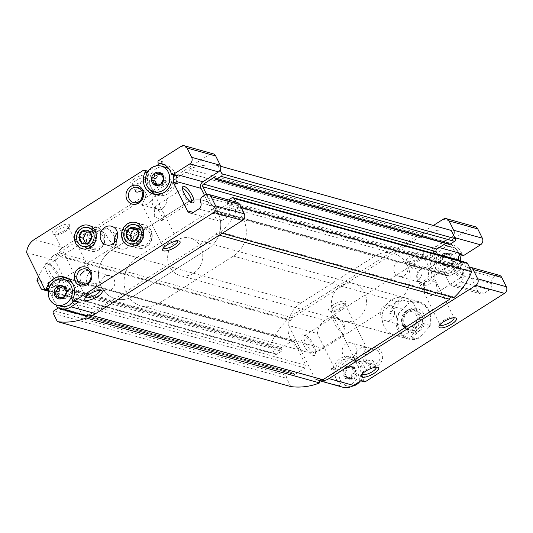<?xml version="1.0" encoding="UTF-8"?>
<svg xmlns="http://www.w3.org/2000/svg" width="533" height="533" viewBox="0 0 533 533"><rect width="100%" height="100%" fill="white"/><g stroke="black" fill="none" stroke-linecap="round" stroke-linejoin="round"><path stroke-width="0.4" stroke-dasharray="2.67 2" d="M155.27 178.482C153.737 179.295 153.704 180.174 155.17 181.1L152.531 180.367M163.125 177.602L165.69 178.315L165.57 180.934L163.898 183.925L162.212 185.584L161.006 184.691L157.222 185.657L156.629 184.045M165.69 178.315L163.091 177.589L165.67 178.308L164.211 175.364L161.612 174.637M156.942 175.484L157.342 173.858L158.354 173.751L160.266 174.837L163.205 173.638L164.211 175.364M57.957 291.811C56.425 292.63 56.391 293.503 57.857 294.436L55.219 293.703M65.812 290.931L68.377 291.644L68.257 294.263L66.585 297.261L64.899 298.913L63.694 298.027L59.909 298.993L59.316 297.381M68.377 291.644L65.779 290.925L68.357 291.644L66.898 288.693L64.3 287.973M59.629 288.813L60.029 287.194L61.042 287.087L62.947 288.166L65.892 286.974L66.898 288.693M449.286 254.687L451.884 255.407L453.383 258.365L450.671 257.612L448.693 253.075L444.908 254.041L443.696 253.148L442.01 254.807L440.338 257.799L442.936 258.525L445.448 254.028A6.789 6.103 -74.5 0 0 442.163 259.911L445.308 265.82L442.703 265.101M450.645 260.251L453.243 260.977L454.456 259.711L453.343 258.352L450.738 257.632C452.204 258.558 452.171 259.438 450.645 260.251C449.026 260.697 448.466 261.696 448.973 263.249L448.566 264.874L447.56 264.981L445.648 263.895L442.71 265.094L440.245 260.424L442.883 261.157L440.218 260.417L440.338 257.799M446.854 264.595L449.452 265.321L448.246 264.621L445.022 265.701A6.789 6.103 -74.5 0 0 451.171 265.601L451.571 263.975C451.071 262.416 451.631 261.417 453.243 260.977M444.136 253.461L447.507 254.761L451.598 253.928L448.693 253.068M442.936 258.525L442.163 259.911A6.789 6.103 -74.5 0 0 445.022 265.701M442.843 261.15L440.218 260.417M449.452 265.321L451.171 265.601A6.789 6.103 -74.5 0 0 454.456 259.711A6.789 6.103 -74.5 0 0 451.598 253.928A6.789 6.103 -74.5 0 0 445.448 254.028L446.734 254.181L446.301 253.861M451.884 255.407L451.598 253.928M351.973 368.017L354.572 368.743L356.071 371.701L353.359 370.948L351.38 366.411L347.596 367.37L346.383 366.484L344.698 368.136L343.025 371.135L345.624 371.861L348.136 367.357A6.789 6.103 -74.5 0 0 344.851 373.247L347.996 379.156L345.391 378.437L344.385 376.704L346.983 377.424M343.025 371.135L342.906 373.753L345.571 374.492L342.932 373.76L344.385 376.704M345.397 378.43L348.335 377.231L352.14 378.65L350.934 377.95L347.709 379.03A6.789 6.103 -74.5 0 0 353.859 378.93L354.258 377.311C353.759 375.745 354.318 374.746 355.931 374.313L357.143 373.047L356.031 371.688L353.426 370.961C354.891 371.894 354.858 372.767 353.332 373.586L355.931 374.313M349.541 377.93L351.254 378.21L351.66 376.584C351.154 375.032 351.713 374.033 353.332 373.586M346.823 366.791L350.194 368.096L354.285 367.257L351.38 366.404M345.624 371.861L344.851 373.247A6.789 6.103 -74.5 0 0 347.709 379.03M352.14 378.65L353.859 378.93A6.789 6.103 -74.5 0 0 357.143 373.047A6.789 6.103 -74.5 0 0 354.285 367.257A6.789 6.103 -74.5 0 0 348.136 367.357L349.421 367.517L348.988 367.197L346.39 366.464M354.572 368.743L354.285 367.257M459.213 260.57L460.159 262.496A1.452 1.306 105.5 0 0 457.747 262.856A15.757 14.158 105.5 0 1 439.991 273.849A15.757 14.158 105.5 0 1 431.663 251.976A1.452 1.306 105.5 0 0 429.898 250.117L445.262 240.363A1.452 1.306 105.5 0 0 445.735 243.048L449.825 244.187A15.757 14.158 105.5 0 1 452.53 244.634A15.757 14.158 105.5 0 1 462.018 254.594A1.452 1.306 105.5 0 0 462.891 255.514M449.825 244.187A1.452 1.306 105.5 0 1 449.352 241.502L471.825 227.245A4.85 4.357 105.5 0 1 475.163 226.705M391.482 299.946A19.388 17.429 -74.5 0 0 382.154 319.294A19.388 17.429 -74.5 0 0 394.453 335.157A19.388 17.429 -74.5 0 0 416.446 321.152A19.388 17.429 -74.5 0 0 404.853 297.8A19.388 17.429 -74.5 0 0 391.482 299.946M421.39 267.393A9.694 8.715 -74.5 0 0 420.784 284.069A9.694 8.715 -74.5 0 0 434.262 275.514A9.694 8.715 -74.5 0 0 421.39 267.393M369.742 349.035A9.694 8.715 -74.5 0 0 369.136 365.705A9.694 8.715 -74.5 0 0 382.614 357.15A9.694 8.715 -74.5 0 0 369.742 349.035M457.747 262.856L461.838 263.995A15.757 14.158 105.5 0 1 444.089 274.988A15.757 14.158 105.5 0 1 435.761 253.115A1.452 1.306 105.5 0 0 433.989 251.256L324.957 320.46A15.757 14.158 105.5 0 0 317.362 333.518L335.05 369.322A1.452 1.306 105.5 0 0 337.469 368.963A15.757 14.158 105.5 0 1 355.218 357.969A15.757 14.158 105.5 0 1 363.546 379.842A1.452 1.306 105.5 0 0 364.319 381.861M461.838 263.995A1.452 1.306 105.5 0 1 464.256 263.635L478.108 291.658A4.85 4.357 105.5 0 0 480.699 293.863A4.85 4.357 105.5 0 0 484.037 293.323L489.487 289.865A4.85 4.357 105.5 0 0 491.473 283.583A4.85 4.357 105.5 0 1 493.465 277.3L495.823 275.801A4.85 4.357 105.5 0 1 499.161 275.261M469.38 267.146A4.85 4.357 105.5 0 0 467.161 267.826L464.803 269.325A4.85 4.357 105.5 0 0 462.811 275.608A4.85 4.357 105.5 0 1 460.825 281.89L455.375 285.348A4.85 4.357 105.5 0 1 452.037 285.888A4.85 4.357 105.5 0 1 449.446 283.683L434.435 253.308A4.85 4.357 105.5 0 1 436.28 246.712L439.252 247.539M47.064 272.503A12.119 3.764 57.6 0 0 54.533 282.59A12.119 3.764 57.6 0 0 59.363 282.936A12.119 3.764 57.6 0 0 55.359 271.91A12.119 3.764 57.6 0 0 47.084 263.595A12.119 3.764 57.6 0 0 47.064 272.503M59.183 279.159A15.757 14.158 105.5 0 0 50.855 289.212A1.452 1.306 105.5 0 1 48.436 289.566L55.998 304.869M26.65 252.629L55.312 260.604A15.757 14.158 105.5 0 1 56.465 255.507A2.425 2.179 105.5 0 1 54.772 254.334L288.153 319.274A2.425 2.179 105.5 0 0 289.845 320.446A15.757 14.158 105.5 0 1 296.295 312.485L433.396 225.466M57.224 307.341L81.789 314.177L55.312 260.604M319.613 380.669A15.757 14.158 105.5 0 1 318.114 380.349A15.757 14.158 105.5 0 1 315.176 379.116L339.741 385.952A15.757 14.158 105.5 0 0 342.679 387.185M397.598 262.123A7.855 7.062 -74.5 0 0 393.82 269.964A7.855 7.062 -74.5 0 0 398.804 276.394A7.855 7.062 -74.5 0 0 404.221 275.521A7.855 7.062 -74.5 0 0 408.005 267.686A7.855 7.062 -74.5 0 0 403.015 261.257A7.855 7.062 -74.5 0 0 397.598 262.123M417.612 267.693C414.627 269.185 412.769 269.405 412.029 268.352L412.382 266.233L416.28 265.001L417.112 265.168C421.75 267.12 423.209 270.577 421.49 275.548L418.285 281.004C420.517 282.876 423.788 281.69 428.112 277.433C429.285 272.27 427.819 268.799 423.722 267.013L417.612 267.693M421.39 268.745A7.855 7.062 -74.5 0 0 417.605 276.587A7.855 7.062 -74.5 0 0 422.596 283.016A7.855 7.062 -74.5 0 0 431.503 277.34A7.855 7.062 -74.5 0 0 426.806 267.872A7.855 7.062 -74.5 0 0 421.39 268.745M424.808 288.14A7.855 2.438 57.6 0 0 430.437 295.275A7.855 2.438 57.6 0 0 431.184 295.675C425.76 293.676 423.555 289.226 424.581 282.31A7.855 2.438 57.6 0 0 423.915 282.43A7.855 2.438 57.6 0 0 423.488 284.329A7.855 2.438 57.6 0 0 424.808 288.14M453.683 269.818A7.855 2.438 57.6 0 0 460.305 277.433A7.855 2.438 57.6 0 0 461.212 277.373A7.855 2.438 57.6 0 0 459.06 269.431A7.855 2.438 57.6 0 0 452.79 264.101A7.855 2.438 57.6 0 0 452.344 264.894A7.855 2.438 57.6 0 0 453.683 269.818M424.581 282.31L430.891 279.718L436.114 282.757L437.566 292.377L431.184 295.675M156.022 194.905A7.855 7.062 -74.5 0 0 152.245 202.747A7.855 7.062 -74.5 0 0 157.228 209.176A7.855 7.062 -74.5 0 0 166.143 203.499A7.855 7.062 -74.5 0 0 161.446 194.032A7.855 7.062 -74.5 0 0 156.022 194.905M136.008 189.328L139.899 188.096L140.732 188.262C145.369 190.214 146.828 193.672 145.109 198.642L141.905 204.099C144.137 205.978 147.414 204.785 151.732 200.528C152.904 195.364 151.445 191.893 147.348 190.114L141.238 190.787M161.439 220.615A7.855 2.438 57.6 0 0 162.105 220.502A7.855 2.438 57.6 0 0 160.759 213.926A7.855 2.438 57.6 0 0 154.837 207.257L154.284 215.878L161.439 220.615L164.704 214.759L161.059 208.829L159.414 204.059L158.907 203.912L154.837 207.257M158.907 203.912L182.553 188.909A7.855 2.438 57.6 0 0 182.113 189.701A7.855 2.438 57.6 0 0 183.445 194.618A7.855 2.438 57.6 0 0 190.068 202.24A7.855 2.438 57.6 0 0 190.961 202.187M80.47 274.675C79.324 279.805 80.789 283.263 84.867 285.055L85.686 285.222C91.383 283.743 95.014 283.243 96.566 283.716L99.818 290.285A7.855 2.432 153.7 0 0 99.078 289.765A7.855 2.432 153.7 0 0 89.451 292.844A7.855 2.432 153.7 0 0 85.76 296.348A7.855 2.432 153.7 0 0 85.72 297.241L54.599 234.26A7.855 2.432 153.7 0 0 55.332 234.78A7.855 2.432 153.7 0 0 62.721 232.961A7.855 2.432 153.7 0 0 68.65 228.197A7.855 2.432 153.7 0 0 68.684 227.298A7.855 2.432 153.7 0 0 58.324 229.856A7.855 2.432 153.7 0 0 54.599 234.26M96.566 283.716C97.139 286.041 95.447 287.1 91.483 286.887C84.447 285.428 85.926 275.454 89.591 272.43L90.317 271.064C89.711 270.284 87.725 270.258 84.367 270.977M376.191 367.177A7.855 2.432 153.7 0 0 375.459 366.671A7.855 2.432 153.7 0 0 365.831 369.749A7.855 2.432 153.7 0 0 362.134 373.253A7.855 2.432 153.7 0 0 362.1 374.139M356.85 351.58C355.704 356.71 357.17 360.168 361.247 361.96L362.06 362.127C367.763 360.648 371.388 360.148 372.947 360.621C373.52 362.946 371.827 364.006 367.863 363.792C360.828 362.333 362.307 352.353 365.964 349.328L366.691 347.962C366.091 347.19 364.106 347.163 360.741 347.876L356.85 351.58M334.697 306.761A7.855 2.432 153.7 0 0 330.973 311.165A7.855 2.432 153.7 0 0 331.706 311.685A7.855 2.432 153.7 0 0 339.095 309.866A7.855 2.432 153.7 0 0 345.031 305.103A7.855 2.432 153.7 0 0 345.064 304.203A7.855 2.432 153.7 0 0 334.697 306.761M204.479 195.311L216.058 218.743A4.85 4.357 105.5 0 0 218.65 220.942A4.85 4.357 105.5 0 0 221.994 220.409L227.438 216.951A4.85 4.357 105.5 0 0 229.43 210.668A4.85 4.357 105.5 0 1 231.415 204.379L233.774 202.886A4.85 4.357 105.5 0 1 235.992 202.207L238.271 206.817L241.236 207.643M235.899 202.007L235.992 202.207A4.85 4.357 105.5 0 1 237.118 202.347M206.544 194.318L214.433 210.275A1.939 1.746 105.5 0 0 216.804 210.941L226.918 204.525A0.973 0.873 105.5 0 0 227.285 203.2L226.778 202.167A0.973 0.873 105.5 0 1 227.145 200.848L228.544 199.962M321.386 379.296A2.425 2.179 105.5 0 1 322.925 379.723M450.858 296.901A2.425 2.179 105.5 0 1 453.83 297.727M186.397 172.719L419.784 237.658A2.425 2.179 105.5 0 0 422.376 234.087L188.988 169.148A2.425 2.179 105.5 0 1 185.671 172.339L58.903 252.795L292.291 317.735A2.425 2.179 105.5 0 1 289.845 320.446A15.757 14.158 105.5 0 0 288.699 325.543L317.362 333.518M292.291 317.735L419.058 237.285A2.425 2.179 105.5 0 0 419.784 237.658M422.376 234.087A67.864 60.995 105.5 0 1 451.238 230.436M410.963 255.593A9.694 2.998 153.7 0 0 407.265 261.67A9.694 2.998 153.7 0 0 416.386 259.424A9.694 2.998 153.7 0 0 423.708 253.548A9.694 2.998 153.7 0 0 420.257 251.796A9.694 2.998 153.7 0 0 410.963 255.593M333.152 304.976A9.694 2.998 153.7 0 0 329.461 311.052A9.694 2.998 153.7 0 0 338.575 308.807A9.694 2.998 153.7 0 0 345.897 302.931A9.694 2.998 153.7 0 0 342.446 301.178A9.694 2.998 153.7 0 0 333.152 304.976M453.516 235.046A4.85 4.357 105.5 0 1 451.844 236.832L436.28 246.712M445.735 243.048A15.757 14.158 105.5 0 1 448.44 243.494A15.757 14.158 105.5 0 1 457.92 253.455A1.452 1.306 105.5 0 0 459.799 254.214L460.845 253.548M454.382 268.665A9.694 3.011 57.6 0 0 462.551 278.066A9.694 3.011 57.6 0 0 461.018 268.192A9.694 3.011 57.6 0 0 452.737 262.596A9.694 3.011 57.6 0 0 454.382 268.665M361.221 380.562A1.452 1.306 105.5 0 1 359.455 378.703A15.757 14.158 105.5 0 0 351.127 356.83A15.757 14.158 105.5 0 0 333.372 367.823A1.452 1.306 105.5 0 1 330.96 368.183L339.741 385.952M315.176 379.116L288.699 325.543M313.211 346.557A12.119 3.764 -122.4 0 1 315.263 354.145A12.119 3.764 -122.4 0 1 304.909 347.15A12.119 3.764 -122.4 0 1 302.991 334.804A12.119 3.764 -122.4 0 1 313.211 346.557M449.246 244.407A0.973 0.873 105.5 0 1 448.726 243.967L448.213 242.935A0.973 0.873 105.5 0 0 447.027 242.602L445.728 243.428M437.606 254.561L447.813 275.221A1.939 1.746 105.5 0 0 450.185 275.881L460.305 269.465A0.973 0.873 105.5 0 0 460.672 268.146L460.166 267.113A0.973 0.873 105.5 0 1 460.532 265.787L465.202 262.829A1.939 1.746 105.5 0 1 466.535 262.609M185.671 172.339L419.058 237.285M58.903 252.795A2.425 2.179 105.5 0 1 56.465 255.507A15.757 14.158 105.5 0 1 62.907 247.539L209.775 154.33A4.85 4.357 105.5 0 1 213.12 153.79M36.944 280.311L270.324 345.251A67.864 60.995 105.5 0 1 288.153 319.274M38.529 276.667A67.864 60.995 105.5 0 1 54.772 254.334M44.432 288.58L48.07 286.274A0.973 0.873 105.5 0 0 48.436 284.955L47.923 283.922L281.311 348.862L281.824 349.895A0.973 0.873 105.5 0 1 281.451 351.214L276.787 354.179A1.939 1.746 105.5 0 1 274.408 353.512L270.324 345.251M47.923 283.922A0.973 0.873 105.5 0 1 48.296 282.603L281.684 347.543A0.973 0.873 105.5 0 0 281.311 348.862M48.296 282.603L58.41 276.181L291.798 341.12L281.684 347.543M58.41 276.181A1.939 1.746 105.5 0 1 60.782 276.847L294.169 341.786A1.939 1.746 105.5 0 0 291.798 341.12M60.782 276.847L72.428 300.405L305.809 365.345L294.169 341.786M72.428 300.405A1.939 1.746 105.5 0 1 71.688 303.044L305.069 367.983A1.939 1.746 105.5 0 0 305.809 365.345M294.956 374.406A0.973 0.873 105.5 0 1 293.77 374.073L61.575 309.46L294.956 374.406L305.069 367.983M62.121 309.113L71.688 303.044M290.751 386.572L286.667 378.31A1.939 1.746 105.5 0 1 287.407 375.672L292.071 372.707A0.973 0.873 105.5 0 1 293.257 373.04L293.77 374.073M58.41 307.941L58.69 307.768A0.973 0.873 105.5 0 1 59.876 308.094L60.102 308.554M86.226 315.729A2.425 2.179 105.5 0 1 89.544 314.783L91.716 315.389M89.544 314.783L216.305 234.327L219.283 235.153M216.305 234.327A2.425 2.179 105.5 0 1 220.442 232.788L222.228 233.287M238.271 206.817A67.864 60.995 105.5 0 1 220.442 232.788M188.988 169.148A67.864 60.995 105.5 0 1 217.85 165.49L220.662 166.276M217.85 165.49L220.129 170.1M84.727 315.409A15.757 14.158 105.5 0 1 81.789 314.177M162.732 164.297A1.452 1.306 105.5 0 1 162.738 161.752L159.92 163.544M156.262 165.863L148.474 170.807M147.854 171.2L147.374 171.506A1.452 1.306 105.5 0 1 149.147 173.365L147.201 172.819M134.583 178.688A9.694 2.998 153.7 0 0 130.891 184.764A9.694 2.998 153.7 0 0 140.006 182.519A9.694 2.998 153.7 0 0 147.328 176.643A9.694 2.998 153.7 0 0 143.877 174.891A9.694 2.998 153.7 0 0 134.583 178.688M56.771 228.071A9.694 2.998 153.7 0 0 53.08 234.147A9.694 2.998 153.7 0 0 62.194 231.902A9.694 2.998 153.7 0 0 69.517 226.025A9.694 2.998 153.7 0 0 66.065 224.273A9.694 2.998 153.7 0 0 56.771 228.071M369.742 350.381A7.855 7.062 -74.5 0 0 365.964 358.223A7.855 7.062 -74.5 0 0 370.948 364.652A7.855 7.062 -74.5 0 0 379.856 358.975A7.855 7.062 -74.5 0 0 375.159 349.508A7.855 7.062 -74.5 0 0 369.742 350.381M345.95 343.765A7.855 7.062 -74.5 0 0 342.173 351.6A7.855 7.062 -74.5 0 0 347.156 358.029A7.855 7.062 -74.5 0 0 352.573 357.163A7.855 7.062 -74.5 0 0 356.357 349.322A7.855 7.062 -74.5 0 0 351.367 342.892A7.855 7.062 -74.5 0 0 345.95 343.765M104.375 276.54A7.855 7.062 -74.5 0 0 100.597 284.382A7.855 7.062 -74.5 0 0 105.581 290.811A7.855 7.062 -74.5 0 0 114.495 285.135A7.855 7.062 -74.5 0 0 109.798 275.674A7.855 7.062 -74.5 0 0 104.375 276.54M114.755 242.448A9.694 8.715 -74.5 0 0 120.678 248.918A9.694 8.715 -74.5 0 0 131.671 241.909A9.694 8.715 -74.5 0 0 125.875 230.236A9.694 8.715 -74.5 0 0 119.192 231.309A9.694 8.715 -74.5 0 0 117.467 232.714M343.445 326.556A10.02 3.111 -122.4 0 1 345.124 331.413A10.02 3.111 -122.4 0 1 344.585 333.838A10.02 3.111 -122.4 0 1 336.589 327.049A10.02 3.111 -122.4 0 1 333.845 316.922A10.02 3.111 -122.4 0 1 336.27 317.461A10.02 3.111 -122.4 0 1 343.445 326.556M314.004 345.244A10.02 3.111 -122.4 0 1 315.709 351.514A10.02 3.111 -122.4 0 1 315.143 352.526A10.02 3.111 -122.4 0 1 307.148 345.73A10.02 3.111 -122.4 0 1 304.403 335.603A10.02 3.111 -122.4 0 1 305.556 335.524A10.02 3.111 -122.4 0 1 314.004 345.244M49.636 271.677A10.02 3.111 57.6 0 0 59.236 281.317A10.02 3.111 57.6 0 0 59.803 280.305A10.02 3.111 57.6 0 0 56.498 271.19A10.02 3.111 57.6 0 0 49.656 264.315A10.02 3.111 57.6 0 0 48.503 264.395A10.02 3.111 57.6 0 0 49.636 271.677M106.573 235.546A10.02 3.111 57.6 0 0 116.174 245.18A10.02 3.111 57.6 0 0 116.714 242.755A10.02 3.111 57.6 0 0 115.035 237.898A10.02 3.111 57.6 0 0 107.859 228.804A10.02 3.111 57.6 0 0 105.434 228.264A10.02 3.111 57.6 0 0 106.573 235.546M136.135 180.474A7.855 2.432 153.7 0 0 132.404 184.878A7.855 2.432 153.7 0 0 133.143 185.397A7.855 2.432 153.7 0 0 140.525 183.579A7.855 2.432 153.7 0 0 146.462 178.815A7.855 2.432 153.7 0 0 146.495 177.915A7.855 2.432 153.7 0 0 136.135 180.474M177.622 240.889A7.855 2.432 153.7 0 0 176.889 240.383A7.855 2.432 153.7 0 0 167.262 243.461A7.855 2.432 153.7 0 0 163.571 246.966A7.855 2.432 153.7 0 0 163.531 247.858M412.509 257.379A7.855 2.432 153.7 0 0 408.784 261.783A7.855 2.432 153.7 0 0 409.517 262.303A7.855 2.432 153.7 0 0 416.906 260.477A7.855 2.432 153.7 0 0 422.842 255.72A7.855 2.432 153.7 0 0 422.876 254.821A7.855 2.432 153.7 0 0 412.509 257.379M453.996 317.795A7.855 2.432 153.7 0 0 453.27 317.288A7.855 2.432 153.7 0 0 443.643 320.366A7.855 2.432 153.7 0 0 439.945 323.871A7.855 2.432 153.7 0 0 439.912 324.757L418.285 281.004M357.157 318.907A19.388 17.429 105.5 0 1 343.785 321.059A19.388 17.429 105.5 0 1 331.479 305.196A19.388 17.429 105.5 0 1 340.814 285.848A19.388 17.429 105.5 0 1 354.185 283.696A19.388 17.429 105.5 0 1 366.484 299.566A19.388 17.429 105.5 0 1 357.157 318.907M137.014 257.532L210.935 210.622A26.663 23.965 105.5 0 1 229.31 207.663A26.663 23.965 105.5 0 1 246.233 229.476A26.663 23.965 105.5 0 1 233.401 256.08L159.48 302.991A26.663 23.965 105.5 0 1 141.098 305.949A26.663 23.965 105.5 0 1 124.182 284.136A26.663 23.965 105.5 0 1 137.014 257.532L111.424 250.417L185.344 203.499A26.663 23.965 105.5 0 1 203.719 200.541A26.663 23.965 105.5 0 1 220.642 222.354A26.663 23.965 105.5 0 1 207.81 248.958L133.89 295.875A26.663 23.965 105.5 0 1 115.508 298.826A26.663 23.965 105.5 0 1 98.592 277.013A26.663 23.965 105.5 0 1 111.424 250.417L185.344 203.499A26.663 23.965 105.5 0 1 203.719 200.541A26.663 23.965 105.5 0 1 220.642 222.354A26.663 23.965 105.5 0 1 207.81 248.958L133.89 295.875A26.663 23.965 105.5 0 1 115.508 298.826A26.663 23.965 105.5 0 1 98.592 277.013A26.663 23.965 105.5 0 1 111.424 250.417L300.792 303.11L374.712 256.193A26.663 23.965 105.5 0 1 393.094 253.235A26.663 23.965 105.5 0 1 410.01 275.048A26.663 23.965 105.5 0 1 397.178 301.651L323.258 348.562A26.663 23.965 105.5 0 1 304.876 351.52A26.663 23.965 105.5 0 1 287.96 329.707A26.663 23.965 105.5 0 1 300.792 303.11M138.547 228.497A10.02 9.008 -74.5 0 0 133.723 238.491A10.02 9.008 -74.5 0 0 140.079 246.692A10.02 9.008 -74.5 0 0 151.445 239.45A10.02 9.008 -74.5 0 0 145.456 227.384A10.02 9.008 -74.5 0 0 138.547 228.497M129.199 225.892A10.02 9.008 -74.5 0 0 124.376 235.892A10.02 9.008 -74.5 0 0 130.732 244.087A10.02 9.008 -74.5 0 0 142.091 236.852A10.02 9.008 -74.5 0 0 136.102 224.786A10.02 9.008 -74.5 0 0 129.199 225.892M91.376 231.289A10.02 9.008 -74.5 0 0 86.553 241.289A10.02 9.008 -74.5 0 0 92.909 249.484A10.02 9.008 -74.5 0 0 104.275 242.249A10.02 9.008 -74.5 0 0 98.279 230.183A10.02 9.008 -74.5 0 0 91.376 231.289M82.022 228.69A10.02 9.008 -74.5 0 0 77.198 238.684A10.02 9.008 -74.5 0 0 83.561 246.886A10.02 9.008 -74.5 0 0 94.921 239.643A10.02 9.008 -74.5 0 0 88.931 227.578A10.02 9.008 -74.5 0 0 82.022 228.69M336.203 378.796A13.332 11.979 -74.5 0 0 343.332 384.846A13.332 11.979 -74.5 0 0 358.449 375.219A13.332 11.979 -74.5 0 0 350.474 359.162A13.332 11.979 -74.5 0 0 341.287 360.641A13.332 11.979 -74.5 0 0 336.203 378.796M77.705 302.111A1.452 1.306 105.5 0 1 76.932 300.092L72.841 298.953M66.512 277.82A15.757 14.158 105.5 0 1 68.604 278.213A15.757 14.158 105.5 0 1 76.932 300.092M67.957 280.551A13.332 11.979 -74.5 0 0 58.77 282.03A13.332 11.979 -74.5 0 0 53.686 300.186A13.332 11.979 -74.5 0 0 60.809 306.235M73.847 301.038A13.332 11.979 -74.5 0 0 72.095 282.75M438.599 247.305A13.332 11.979 -74.5 0 0 432.183 260.61A13.332 11.979 -74.5 0 0 440.644 271.517A13.332 11.979 -74.5 0 0 455.762 261.883A13.332 11.979 -74.5 0 0 447.787 245.833A13.332 11.979 -74.5 0 0 438.599 247.305M173.478 182.286A13.332 11.979 105.5 0 1 167.315 191.427A13.332 11.979 105.5 0 1 162.798 193.153M158.121 192.899A13.332 11.979 105.5 0 1 149.666 181.993A13.332 11.979 105.5 0 1 156.082 168.695A13.332 11.979 105.5 0 1 165.27 167.215M169.407 169.414A13.332 11.979 105.5 0 1 173.052 174.864M176.863 183.225A1.452 1.306 105.5 0 0 175.224 184.238A15.757 14.158 105.5 0 1 157.475 195.238A15.757 14.158 105.5 0 1 155.476 194.498M149.893 189.561A15.757 14.158 105.5 0 1 149.147 173.365M176.276 175.757A1.452 1.306 105.5 0 1 175.404 174.837L171.306 173.698M163.824 164.484A15.757 14.158 105.5 0 1 165.916 164.884A15.757 14.158 105.5 0 1 175.404 174.837M360.121 381.262A13.332 11.979 -74.5 0 0 354.572 360.301A13.332 11.979 -74.5 0 0 345.384 361.78A13.332 11.979 -74.5 0 0 338.961 375.079A13.332 11.979 -74.5 0 0 347.423 385.985A13.332 11.979 -74.5 0 0 352.1 386.238M459.666 254.614A13.332 11.979 -74.5 0 0 451.884 246.972A13.332 11.979 -74.5 0 0 442.696 248.445A13.332 11.979 -74.5 0 0 436.274 261.75A13.332 11.979 -74.5 0 0 444.735 272.656A13.332 11.979 -74.5 0 0 460.285 260.87M398.777 313.844A18.422 16.556 -74.5 0 0 401.715 333.591A18.422 16.556 -74.5 0 0 419.638 337.316L429.192 327.089A18.422 16.556 -74.5 0 0 426.253 307.341A18.422 16.556 -74.5 0 0 408.331 303.617L396.892 315.309A19.388 17.429 -74.5 0 0 408.378 339.035A19.388 17.429 -74.5 0 0 417.752 338.775L419.638 337.316M404.061 326.762A12.359 11.113 -74.5 0 0 423.455 326.443A12.359 11.113 -74.5 0 0 414.434 308.194A12.359 11.113 -74.5 0 0 404.061 326.762M429.192 327.089L430.258 325.397A19.388 17.429 -74.5 0 0 418.771 301.671A19.388 17.429 -74.5 0 0 409.397 301.931L408.331 303.617M193.372 273.336A19.388 17.429 105.5 0 1 180.007 275.488A19.388 17.429 105.5 0 1 167.635 257.286A19.388 17.429 105.5 0 1 181.027 238.384A19.388 17.429 105.5 0 1 190.401 238.124A19.388 17.429 105.5 0 1 202.707 253.988A19.388 17.429 105.5 0 1 193.372 273.336M389.73 313.317A19.388 17.429 105.5 0 1 402.235 299.932L389.73 313.317L396.892 315.309M417.752 338.775L410.583 336.783L423.095 323.404A19.388 17.429 105.5 0 1 410.583 336.783M430.258 325.397L423.095 323.404M409.397 301.931L402.235 299.932M404.8 325.55A10.42 9.367 -74.5 0 0 410.37 330.28A10.42 9.367 -74.5 0 0 422.189 322.751A10.42 9.367 -74.5 0 0 415.96 310.199A10.42 9.367 -74.5 0 0 405.899 314.07A10.42 9.367 -74.5 0 0 404.8 325.55M402.548 324.923A10.42 9.367 -74.5 0 0 408.118 329.654A10.42 9.367 -74.5 0 0 419.937 322.125A10.42 9.367 -74.5 0 0 413.708 309.573A10.42 9.367 -74.5 0 0 403.648 313.444A10.42 9.367 -74.5 0 0 402.548 324.923M403.135 324.55A9.694 8.715 -74.5 0 0 418.338 324.297A9.694 8.715 -74.5 0 0 411.269 309.986A9.694 8.715 -74.5 0 0 403.135 324.55M403.834 323.398A7.855 7.062 -74.5 0 0 408.031 326.969A7.855 7.062 -74.5 0 0 416.939 321.292A7.855 7.062 -74.5 0 0 412.242 311.825A7.855 7.062 -74.5 0 0 404.66 314.743A7.855 7.062 -74.5 0 0 403.834 323.398M381.062 317.062A7.855 7.062 -74.5 0 0 385.266 320.633A7.855 7.062 -74.5 0 0 392.848 317.715A7.855 7.062 -74.5 0 0 393.674 309.06A7.855 7.062 -74.5 0 0 389.476 305.489A7.855 7.062 -74.5 0 0 381.895 308.407A7.855 7.062 -74.5 0 0 381.062 317.062M102.403 235.513A8.481 7.622 -74.5 0 0 89.098 235.733A8.481 7.622 -74.5 0 0 95.287 248.258A8.481 7.622 -74.5 0 0 102.403 235.513M103.788 233.234A12.119 10.893 -74.5 0 0 97.306 227.731A12.119 10.893 -74.5 0 0 83.568 236.485A12.119 10.893 -74.5 0 0 90.81 251.083A12.119 10.893 -74.5 0 0 102.503 246.579A12.119 10.893 -74.5 0 0 103.788 233.234M95.667 230.976A12.119 10.893 -74.5 0 0 89.191 225.472A12.119 10.893 -74.5 0 0 75.446 234.227A12.119 10.893 -74.5 0 0 82.688 248.824A12.119 10.893 -74.5 0 0 94.388 244.321A12.119 10.893 -74.5 0 0 95.667 230.976M89.457 232.108L92.842 232.055L88.751 230.916M92.842 232.055L95.793 238.018L91.696 236.879M95.793 238.018L92.402 244.087L88.305 242.948M92.402 244.087L86.066 244.194L85.507 243.055M149.573 232.714A8.481 7.622 -74.5 0 0 136.268 232.934A8.481 7.622 -74.5 0 0 142.458 245.46A8.481 7.622 -74.5 0 0 149.573 232.714M150.959 230.436A12.119 10.893 -74.5 0 0 144.483 224.933A12.119 10.893 -74.5 0 0 130.738 233.694A12.119 10.893 -74.5 0 0 137.98 248.285A12.119 10.893 -74.5 0 0 149.68 243.788A12.119 10.893 -74.5 0 0 150.959 230.436M142.837 228.177A12.119 10.893 -74.5 0 0 136.361 222.674A12.119 10.893 -74.5 0 0 122.617 231.429A12.119 10.893 -74.5 0 0 129.865 246.026A12.119 10.893 -74.5 0 0 141.558 241.522A12.119 10.893 -74.5 0 0 142.837 228.177M136.628 229.317L140.012 229.263L135.922 228.124M140.012 229.263L142.964 235.226L138.866 234.087M142.964 235.226L139.573 241.296L135.482 240.156M139.573 241.296L133.237 241.396L132.677 240.263M158.647 185.324L156.049 184.598M161.779 185.271L160.2 184.831M163.898 183.925L161.299 183.205M165.57 180.934L162.971 180.207M162.192 174.084L161.512 173.898M159.061 174.138L156.462 173.412M61.335 298.66L58.737 297.934M64.466 298.607L62.887 298.167M66.585 297.261L63.987 296.535M68.257 294.263L65.659 293.543M64.879 287.42L64.2 287.227M61.748 287.467L59.15 286.747M442.01 254.807L444.615 255.527M441.697 263.369L444.295 264.095M443.723 264.648L446.321 265.367M448.973 263.249L451.571 263.975M447.26 253.408L449.859 254.134M344.698 368.136L347.303 368.863M346.41 377.984L349.008 378.703M351.66 376.584L354.258 377.311M349.948 366.744L352.546 367.464M434.435 253.308L437.393 254.134M48.436 289.566L44.346 288.426M445.262 240.363L449.352 241.502M429.898 250.117L433.989 251.256M296.295 312.485L324.957 320.46M443.163 219.27L471.825 227.245M451.844 236.832L454.802 237.658M460.159 262.496L464.256 263.635M449.446 283.683L478.108 291.658M455.375 285.348L484.037 293.323M460.825 281.89L489.487 289.865M462.811 275.608L491.473 283.583M464.803 269.325L493.465 277.3M467.161 267.826L495.823 275.801M330.96 368.183L335.05 369.322M41.028 288.573L274.408 353.512M48.396 290.632L276.787 354.179M48.07 286.274L281.451 351.214M48.436 284.955L281.824 349.895M59.876 308.094L293.257 373.04M58.69 307.768L292.071 372.707M54.02 310.726L287.407 375.672M53.28 313.371L286.667 378.31M231.815 197.883L465.202 262.829M227.145 200.848L460.532 265.787M226.778 202.167L460.166 267.113M227.285 203.2L460.672 268.146M226.918 204.525L460.305 269.465M216.804 210.941L450.185 275.881M214.433 210.275L447.813 275.221M448.213 242.935L214.826 177.995L447.027 242.602M215.339 179.028L448.726 243.967M162.738 161.752L158.647 160.613M181.113 146.355L209.775 154.33M34.252 239.564L62.907 247.539M147.374 171.506L143.284 170.367M221.994 220.409L216.058 218.743M198.776 208.976L227.438 216.951M200.768 202.693L229.43 210.668M202.76 196.404L231.415 204.379M205.112 194.911L233.774 202.886M374.712 256.193L210.935 210.622M397.178 301.651L233.401 256.08M323.258 348.562L159.48 302.991M333.372 367.823L337.469 368.963M359.455 378.703L363.546 379.842M50.855 289.212L48.856 288.659M457.92 253.455L462.018 254.594M431.663 251.976L435.761 253.115M175.224 184.238L171.133 183.099M157.222 185.664L154.617 184.938M161.006 184.691L160.626 184.585M162.205 185.604L159.607 184.878M163.205 173.631L160.606 172.905M158.361 173.731L155.756 173.005M59.909 299L57.304 298.273M63.694 298.02L63.314 297.914M64.893 298.933L62.294 298.214M65.892 286.961L63.294 286.241M61.048 287.067L58.443 286.341M445.648 263.895L448.246 264.615M450.671 257.612L453.27 258.338M444.908 254.041L447.507 254.767M447.553 265.001L450.152 265.727M443.703 253.128L446.308 253.855M348.335 377.224L350.934 377.95M353.359 370.948L355.957 371.668M347.596 367.377L350.194 368.103M342.906 373.753L345.504 374.472M350.241 378.337L352.839 379.056M318.114 380.349L319.573 380.755M426.806 267.872L423.722 267.013M417.112 265.174L403.015 261.257M422.596 283.016L398.804 276.394M423.488 284.329L424.488 291.371L430.437 295.275M437.566 292.377L461.212 277.373M423.915 282.43L452.79 264.101M161.446 194.032L147.348 190.114M140.732 188.269L137.654 187.416M157.228 209.176L133.437 202.553M154.144 215.412L154.25 216.178L155.463 216.971M162.105 220.502L190.974 202.18M68.684 227.298L90.317 271.064M330.973 311.165L362.107 374.153M345.064 304.203L366.691 347.962M372.947 360.621L376.191 367.19M452.037 285.888L480.699 293.863M56.065 255.434L289.452 320.38M48.316 291.191L275.448 354.392M59.749 275.967L293.137 340.907M60.902 309.573L294.289 374.512M59.356 307.654L292.744 372.6M88.818 314.403L322.205 379.349M219.15 231.688L452.537 296.628M215.465 211.155L448.853 276.101M214.313 177.556L447.693 242.495M189.988 212.967L218.65 220.942M345.031 305.103L345.897 302.931M331.706 311.685L329.461 311.052M362.134 373.253L361.274 375.425M375.459 366.671L377.71 367.297M68.65 228.197L69.517 226.025M55.332 234.78L53.08 234.147M85.76 296.348L84.894 298.52M99.078 289.765L101.33 290.398M375.159 349.508L351.367 342.892M370.948 364.652L367.863 363.792M361.247 361.954L347.156 358.029M109.798 275.674L86.006 269.052M105.581 290.811L91.483 286.887M84.874 285.048L81.789 284.189M125.875 230.236L111.544 226.245M120.678 248.918L106.347 244.927M460.305 277.433L462.551 278.066M452.344 264.894L452.737 262.596M190.068 202.24L192.32 202.873M182.113 189.701L182.499 187.396M345.124 331.413L343.858 322.432L336.27 317.461M333.845 316.922L304.403 335.603M344.585 333.838L315.143 352.526M305.556 335.524L302.991 334.804M315.709 351.514L315.263 354.145M49.656 264.315L47.084 263.595M59.803 280.305L59.363 282.936M59.236 281.317L116.174 245.18M48.503 264.395L105.434 228.264M116.714 242.755L115.448 233.774L107.859 228.804M146.462 178.815L147.328 176.643M133.143 185.397L130.891 184.764M132.404 184.878L135.655 191.447M141.905 204.099L163.538 247.865M146.495 177.915L159.414 204.059M164.704 214.759L177.622 240.903M163.571 246.966L162.705 249.138M176.889 240.383L179.141 241.009M422.842 255.72L423.708 253.548M409.517 262.303L407.265 261.67M408.784 261.783L412.029 268.352M422.876 254.821L454.003 317.808M439.945 323.871L439.079 326.043M453.27 317.288L455.522 317.915M404.853 297.8L354.185 283.696M394.453 335.157L343.785 321.059M393.094 253.235L229.31 207.663M304.876 351.52L141.098 305.949M145.456 227.384L136.102 224.786M140.079 246.692L130.732 244.087M98.279 230.183L88.931 227.578M92.909 249.484L83.561 246.886M331.733 368.843L335.83 369.982M360.221 380.722L360.741 380.868M351.127 356.83L355.218 357.969M49.216 290.225L48.51 290.032M68.604 278.213L64.513 277.073M445.481 243.008L449.579 244.147M448.44 243.494L452.53 244.634M458.793 254.374L459.659 254.614M459.386 261.836L463.477 262.976M439.991 273.849L444.089 274.988M430.897 249.957L434.995 251.096M165.916 164.884L161.825 163.744M157.475 195.238L153.377 194.099M354.572 360.301L350.474 359.162M347.423 385.985L343.332 384.846M451.884 246.972L447.787 245.833M444.735 272.656L440.644 271.517M418.771 301.671L190.401 238.124M408.378 339.035L180.007 275.488M415.96 310.199L413.708 309.573M410.37 330.28L408.118 329.654M412.242 311.825L389.476 305.489M408.031 326.969L385.266 320.633M97.306 227.731L89.191 225.472M90.81 251.083L82.688 248.824M144.483 224.933L136.361 222.674M137.98 248.285L129.865 246.026"/><path stroke-width="0.8" d="M154.343 174.757L156.942 175.484C157.448 177.036 156.889 178.035 155.27 178.482L152.665 177.756C154.284 177.316 154.843 176.316 154.343 174.757L154.743 173.132A6.789 6.103 -74.5 0 0 151.452 179.021L152.531 180.367M152.665 177.756L151.452 179.021A6.789 6.103 -74.5 0 0 154.317 184.804L154.617 184.938M152.691 180.414L155.243 181.12L156.629 184.045L154.024 183.325L152.571 180.381M154.024 183.325L154.317 184.804L158.408 183.972L159.607 184.864M160.2 184.831L159.18 184.551L160.46 184.704L163.751 178.821L160.606 172.912M160.886 173.032L157.661 174.111L155.756 173.018L154.743 173.132A6.789 6.103 -74.5 0 1 160.886 173.032A6.789 6.103 -74.5 0 1 163.751 178.821A6.789 6.103 -74.5 0 1 160.46 184.704A6.789 6.103 -74.5 0 1 154.317 184.804M57.031 288.093L59.629 288.813C60.136 290.372 59.576 291.364 57.957 291.811L55.352 291.091C56.971 290.652 57.531 289.652 57.031 288.093L57.431 286.468A6.789 6.103 -74.5 0 0 54.139 292.357L55.219 293.703M55.352 291.091L54.139 292.357A6.789 6.103 -74.5 0 0 57.004 298.14L57.304 298.267M55.379 293.743L57.93 294.456L59.316 297.381L56.711 296.654L55.259 293.71M56.711 296.654L57.004 298.14L61.095 297.301L62.294 298.2M62.887 298.167L61.868 297.88L63.147 298.04L66.438 292.151L63.294 286.241M63.574 286.368L60.349 287.447L58.443 286.354L57.431 286.468A6.789 6.103 -74.5 0 1 63.574 286.368A6.789 6.103 -74.5 0 1 66.438 292.151A6.789 6.103 -74.5 0 1 63.147 298.04A6.789 6.103 -74.5 0 1 57.004 298.14M158.647 160.613L181.113 146.355A4.85 4.357 105.5 0 1 184.458 145.815A4.85 4.357 105.5 0 1 187.05 148.014L191.647 157.315A4.85 4.357 105.5 0 1 189.795 163.917L173.185 174.458A1.452 1.306 105.5 0 1 171.306 173.698A15.757 14.158 105.5 0 0 161.825 163.744A15.757 14.158 105.5 0 0 159.12 163.298A1.452 1.306 105.5 0 1 158.647 160.613M80.256 226.652A12.119 10.893 -74.5 0 0 79.49 247.499A12.119 10.893 -74.5 0 0 96.333 236.805A12.119 10.893 -74.5 0 0 80.256 226.652M127.427 223.86A12.119 10.893 -74.5 0 0 126.661 244.7A12.119 10.893 -74.5 0 0 143.51 234.007A12.119 10.893 -74.5 0 0 127.427 223.86M104.861 227.325A9.694 8.715 -74.5 0 0 100.197 236.992A9.694 8.715 -74.5 0 0 106.347 244.927A9.694 8.715 -74.5 0 0 117.34 237.925A9.694 8.715 -74.5 0 0 111.544 226.245A9.694 8.715 -74.5 0 0 104.861 227.325M130.685 186.503A9.694 8.715 -74.5 0 0 130.072 203.18A9.694 8.715 -74.5 0 0 143.55 194.625A9.694 8.715 -74.5 0 0 130.685 186.503M79.037 268.139A9.694 8.715 -74.5 0 0 78.424 284.815A9.694 8.715 -74.5 0 0 91.903 276.261A9.694 8.715 -74.5 0 0 79.037 268.139M173.545 182.746L187.396 210.768L193.346 212.42L198.776 208.976A4.85 4.357 105.5 0 0 200.768 202.693A4.85 4.357 105.5 0 1 202.76 196.404L205.112 194.911A4.85 4.357 105.5 0 1 208.456 194.372A4.85 4.357 105.5 0 1 211.048 196.57L215.638 205.871A4.85 4.357 105.5 0 1 213.793 212.474L74.613 300.805A1.452 1.306 105.5 0 1 72.841 298.953A15.757 14.158 105.5 0 0 64.513 277.073A15.757 14.158 105.5 0 0 46.757 288.073A1.452 1.306 105.5 0 1 44.346 288.426L26.65 252.629A15.757 14.158 105.5 0 1 34.252 239.564L143.284 170.367A1.452 1.306 105.5 0 1 145.049 172.226A15.757 14.158 105.5 0 0 153.377 194.099A15.757 14.158 105.5 0 0 171.133 183.099A1.452 1.306 105.5 0 1 173.545 182.746L177.642 183.885L176.483 181.533A4.85 4.357 105.5 0 1 178.328 174.931L202.893 181.766L218.457 171.893A4.85 4.357 105.5 0 0 220.129 170.1L221.935 173.758A1.939 1.746 105.5 0 1 221.195 176.396L216.525 179.361A0.973 0.873 105.5 0 1 215.339 179.028L214.826 177.995A0.973 0.873 105.5 0 0 213.64 177.662L203.526 184.085L436.913 249.024L445.728 243.428M193.332 212.434A4.85 4.357 105.5 0 1 189.988 212.967A4.85 4.357 105.5 0 1 187.396 210.768M433.396 225.466L443.163 219.27A4.85 4.357 105.5 0 1 446.507 218.73L475.163 226.705A4.85 4.357 105.5 0 1 477.755 228.91L482.352 238.204A4.85 4.357 105.5 0 1 480.506 244.807L463.89 255.354A1.452 1.306 105.5 0 1 462.891 255.514L459.659 254.614M228.544 199.962L231.815 197.883A1.939 1.746 105.5 0 1 233.154 197.67L466.535 262.609A1.939 1.746 105.5 0 1 467.574 263.495L469.38 267.146A4.85 4.357 105.5 0 1 470.499 267.286L499.161 275.261A4.85 4.357 105.5 0 1 501.753 277.466L506.35 286.761A4.85 4.357 105.5 0 1 504.504 293.363L365.318 381.701A1.452 1.306 105.5 0 1 364.319 381.861L360.741 380.868M459.213 260.57L459 260.144A4.85 4.357 105.5 0 1 460.845 253.548L439.252 247.539M167.262 244.807A9.694 2.998 153.7 0 0 162.705 249.138A9.694 2.998 153.7 0 0 172.685 248.638A9.694 2.998 153.7 0 0 179.141 241.009A9.694 2.998 153.7 0 0 167.262 244.807M89.451 294.196A9.694 2.998 153.7 0 0 84.894 298.52A9.694 2.998 153.7 0 0 94.874 298.02A9.694 2.998 153.7 0 0 101.33 290.398A9.694 2.998 153.7 0 0 89.451 294.196M55.998 304.869L57.224 307.341A15.757 14.158 105.5 0 0 60.162 308.574A15.757 14.158 105.5 0 0 71.022 306.821L78.704 301.945A1.452 1.306 105.5 0 1 77.705 302.111L73.607 300.972M208.456 194.372L237.118 202.347A4.85 4.357 105.5 0 1 239.71 204.545L244.301 213.846A4.85 4.357 105.5 0 1 242.455 220.449L95.587 313.657A15.757 14.158 105.5 0 1 86.226 315.729A15.757 14.158 105.5 0 1 84.727 315.409L60.162 308.574M443.636 321.712A9.694 2.998 153.7 0 0 439.079 326.043A9.694 2.998 153.7 0 0 449.059 325.543A9.694 2.998 153.7 0 0 455.522 317.915A9.694 2.998 153.7 0 0 443.636 321.712M365.831 371.095A9.694 2.998 153.7 0 0 361.274 375.425A9.694 2.998 153.7 0 0 371.254 374.926A9.694 2.998 153.7 0 0 377.71 367.297A9.694 2.998 153.7 0 0 365.831 371.095M470.499 267.286A4.85 4.357 105.5 0 1 473.091 269.491L477.688 278.786A4.85 4.357 105.5 0 1 475.842 285.388L328.974 378.603L353.539 385.439L361.221 380.562L365.318 381.701M353.539 385.439A15.757 14.158 105.5 0 1 342.679 387.185L319.573 380.755M328.974 378.603A15.757 14.158 105.5 0 1 319.613 380.669A2.425 2.179 105.5 0 1 321.386 379.296M132.237 188.282A7.855 7.062 -74.5 0 0 128.453 196.124A7.855 7.062 -74.5 0 0 133.437 202.553A7.855 7.062 -74.5 0 0 142.351 196.877A7.855 7.062 -74.5 0 0 137.654 187.416A7.855 7.062 -74.5 0 0 132.237 188.282M141.238 190.787C138.247 192.286 136.388 192.5 135.655 191.447L136.008 189.328M190.961 202.187A7.855 2.438 57.6 0 0 190.974 202.18A7.855 2.438 57.6 0 0 188.822 194.239A7.855 2.438 57.6 0 0 182.553 188.909A7.855 2.438 57.6 0 0 182.539 188.915M85.72 297.241A7.855 2.432 153.7 0 0 85.726 297.247A7.855 2.432 153.7 0 0 93.848 295.948A7.855 2.432 153.7 0 0 99.818 290.285A7.855 2.432 153.7 0 0 99.811 290.278M84.367 270.977L80.47 274.675M362.1 374.139A7.855 2.432 153.7 0 0 362.107 374.153A7.855 2.432 153.7 0 0 370.228 372.847A7.855 2.432 153.7 0 0 376.191 367.19A7.855 2.432 153.7 0 0 376.191 367.177M176.483 181.533L201.048 188.369A4.85 4.357 105.5 0 1 202.893 181.766M201.048 188.369L204.479 195.311M233.154 197.67A1.939 1.746 105.5 0 1 234.187 198.549L235.899 202.007M203.526 184.085A1.939 1.746 105.5 0 0 202.787 186.723L206.544 194.318M469.38 267.146L471.658 271.757A67.864 60.995 105.5 0 1 453.83 297.727L222.228 233.287M219.283 235.153L449.692 299.273A2.425 2.179 105.5 0 1 450.858 296.901M449.692 299.273L322.925 379.723L91.716 315.389M220.662 166.276L451.238 230.436L455.322 238.697A1.939 1.746 105.5 0 1 454.582 241.336L449.912 244.301A0.973 0.873 105.5 0 1 449.246 244.407L215.858 179.468M446.507 218.73A4.85 4.357 105.5 0 1 449.092 220.935L453.69 230.229A4.85 4.357 105.5 0 1 453.516 235.046M202.787 186.723L436.174 251.663A1.939 1.746 105.5 0 1 436.913 249.024M436.174 251.663L437.606 254.561M44.432 288.58L43.4 289.239A1.939 1.746 105.5 0 1 41.028 288.573L36.944 280.311A67.864 60.995 105.5 0 1 38.529 276.667M61.568 309.46A0.973 0.873 105.5 0 1 60.382 309.133L61.575 309.46L62.121 309.113M60.102 308.554L60.382 309.133M57.364 321.632L290.751 386.572A67.864 60.995 105.5 0 0 319.607 382.914L86.219 317.974A67.864 60.995 105.5 0 1 57.364 321.632L53.28 313.371A1.939 1.746 105.5 0 1 54.02 310.726L58.41 307.941M86.219 317.974A2.425 2.179 105.5 0 1 86.226 315.729M319.607 382.914A2.425 2.179 105.5 0 1 319.613 380.669M241.236 207.643L471.658 271.757M184.458 145.815L213.12 153.79A4.85 4.357 105.5 0 1 215.712 155.989L220.302 165.29A4.85 4.357 105.5 0 1 220.129 170.1M159.92 163.544L156.262 165.863M148.474 170.807L147.854 171.2M172.179 174.617L176.276 175.757A1.452 1.306 105.5 0 0 177.276 175.597L178.328 174.931M184.145 193.466A9.694 3.011 57.6 0 0 192.32 202.873A9.694 3.011 57.6 0 0 190.781 192.993A9.694 3.011 57.6 0 0 182.499 187.396A9.694 3.011 57.6 0 0 184.145 193.466M80.59 269.925A7.855 7.062 -74.5 0 0 76.805 277.76A7.855 7.062 -74.5 0 0 81.789 284.189A7.855 7.062 -74.5 0 0 90.703 278.512A7.855 7.062 -74.5 0 0 86.006 269.052A7.855 7.062 -74.5 0 0 80.59 269.925M117.467 232.714A9.694 8.715 -74.5 0 0 114.755 242.448M163.531 247.858A7.855 2.432 153.7 0 0 163.538 247.865A7.855 2.432 153.7 0 0 171.659 246.559A7.855 2.432 153.7 0 0 177.622 240.903A7.855 2.432 153.7 0 0 177.622 240.889M439.912 324.757A7.855 2.432 153.7 0 0 439.912 324.77A7.855 2.432 153.7 0 0 448.033 323.464A7.855 2.432 153.7 0 0 454.003 317.808A7.855 2.432 153.7 0 0 453.996 317.795M59.183 279.159A15.757 14.158 105.5 0 1 66.512 277.82M56.718 305.096A13.332 11.979 -74.5 0 0 71.835 295.469A13.332 11.979 -74.5 0 0 63.86 279.412A13.332 11.979 -74.5 0 0 54.672 280.891A13.332 11.979 -74.5 0 0 48.256 294.189A13.332 11.979 -74.5 0 0 56.718 305.096L60.809 306.235A13.332 11.979 -74.5 0 0 73.847 301.038M72.095 282.75A13.332 11.979 -74.5 0 0 67.957 280.551L63.86 279.412M162.798 193.153A13.332 11.979 105.5 0 1 158.121 192.899L154.03 191.76A13.332 11.979 -74.5 0 0 169.148 182.133A13.332 11.979 -74.5 0 0 161.173 166.076A13.332 11.979 -74.5 0 0 151.985 167.555A13.332 11.979 -74.5 0 0 145.569 180.854A13.332 11.979 -74.5 0 0 154.03 191.76M161.173 166.076L165.27 167.215A13.332 11.979 105.5 0 1 169.407 169.414M173.052 174.864A13.332 11.979 105.5 0 1 173.478 182.286M155.476 194.498A15.757 14.158 105.5 0 1 149.893 189.561M172.772 182.086L176.863 183.225A1.452 1.306 105.5 0 1 177.642 183.885M162.732 164.297A1.452 1.306 105.5 0 0 163.211 164.437A15.757 14.158 105.5 0 1 163.824 164.484M352.1 386.238A13.332 11.979 -74.5 0 0 360.121 381.262M460.285 260.87A13.332 11.979 -74.5 0 0 459.666 254.614M88.751 230.916A6.996 6.289 -74.5 0 0 82.408 231.022A6.996 6.289 -74.5 0 0 79.024 237.092A6.996 6.289 -74.5 0 0 81.969 243.055A6.996 6.289 -74.5 0 0 88.305 242.948A6.996 6.289 -74.5 0 0 91.696 236.879A6.996 6.289 -74.5 0 0 88.751 230.916L82.408 231.022L79.024 237.092L81.969 243.055L88.305 242.948L91.696 236.879L88.751 230.916M93.175 232.022A9.741 8.755 -74.5 0 0 77.898 232.275A9.741 8.755 -74.5 0 0 85.007 246.659A9.741 8.755 -74.5 0 0 93.175 232.022M85.507 243.055L83.115 238.231L79.024 237.092M83.115 238.231L86.506 232.161L82.408 231.022M86.506 232.161L89.457 232.108M86.066 244.194L81.969 243.055M135.922 228.124A6.996 6.289 -74.5 0 0 129.586 228.224A6.996 6.289 -74.5 0 0 126.194 234.293A6.996 6.289 -74.5 0 0 129.139 240.256A6.996 6.289 -74.5 0 0 135.482 240.156A6.996 6.289 -74.5 0 0 138.866 234.087A6.996 6.289 -74.5 0 0 135.922 228.124L129.586 228.224L126.194 234.293L129.139 240.256L135.482 240.156L138.866 234.087L135.922 228.124M140.352 229.23A9.741 8.755 -74.5 0 0 125.068 229.476A9.741 8.755 -74.5 0 0 132.177 243.861A9.741 8.755 -74.5 0 0 140.352 229.23M132.677 240.263L130.292 235.433L126.194 234.293M130.292 235.433L133.676 229.363L129.586 228.224M133.676 229.363L136.628 229.317M133.237 241.396L129.139 240.256M161.512 173.898L159.587 173.358M64.2 287.227L62.274 286.694M437.393 254.134L459 260.144M78.704 301.945L74.613 300.805M71.022 306.821L95.587 313.657M213.793 212.474L242.455 220.449M475.842 285.388L504.504 293.363M449.092 220.935L477.755 228.91M453.69 230.229L482.352 238.204M454.802 237.658L480.506 244.807M459.972 254.261L463.89 255.354M473.091 269.491L501.753 277.466M477.688 278.786L506.35 286.761M43.4 289.239L48.396 290.632M234.187 198.549L467.574 263.495M213.64 177.662L214.826 177.989M216.525 179.361L449.912 244.301M221.195 176.396L454.582 241.336M221.935 173.758L455.322 238.697M187.05 148.014L215.712 155.989M191.647 157.315L220.302 165.29M189.795 163.917L218.457 171.893M177.276 175.597L173.185 174.458M211.048 196.57L239.71 204.545M215.638 205.871L244.301 213.846M48.856 288.659L46.757 288.073M163.211 164.437L159.12 163.298M147.201 172.819L145.049 172.226M155.243 181.12L152.638 180.394M160.626 184.585L158.408 183.965M160.26 174.837L157.661 174.118M57.93 294.456L55.325 293.73M63.314 297.914L61.095 297.301M62.947 288.173L60.349 287.447M42.06 289.452L48.316 291.191M48.51 290.032L45.118 289.086M162.965 164.391L158.867 163.251M148.134 171.28L144.283 170.207"/></g></svg>
